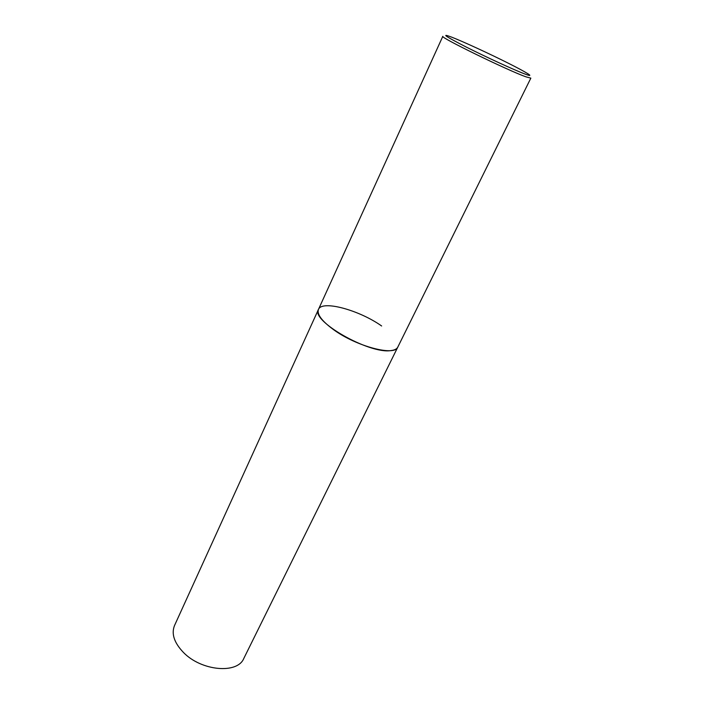 <?xml version="1.0" encoding="UTF-8"?>
<svg xmlns="http://www.w3.org/2000/svg" width="704" height="704" viewBox="0 0 704 704"><rect width="100%" height="100%" fill="white"/><g stroke="black" fill="none" stroke-linecap="round" stroke-linejoin="round"><path stroke-width="1.06" d="M391.037 350.566C394.601 350.134 396.854 348.99 397.795 347.116C394.953 356.532 356.347 346.403 333.476 329.604C321.772 320.98 316.765 314.257 318.454 309.434C310.226 320.54 369.494 354.446 391.037 350.566M318.454 309.434L174.513 625.557C171.222 633.776 174.17 642.708 183.357 652.362C201.274 671.097 237.521 674.23 243.795 658.46L530.842 78.126L525.879 76.815C507.276 70.206 438.944 36.846 442.816 36.326L318.454 309.434C321.93 299.878 359.172 310.033 381.638 325.987M525.21 74.122C535.929 78.144 527.058 72.609 507.927 63.017C488.928 53.478 463.355 41.694 451.757 37.171C440.422 32.974 445.192 36.238 466.057 46.957C486.218 57.147 514.809 70.259 525.21 74.122"/></g></svg>
